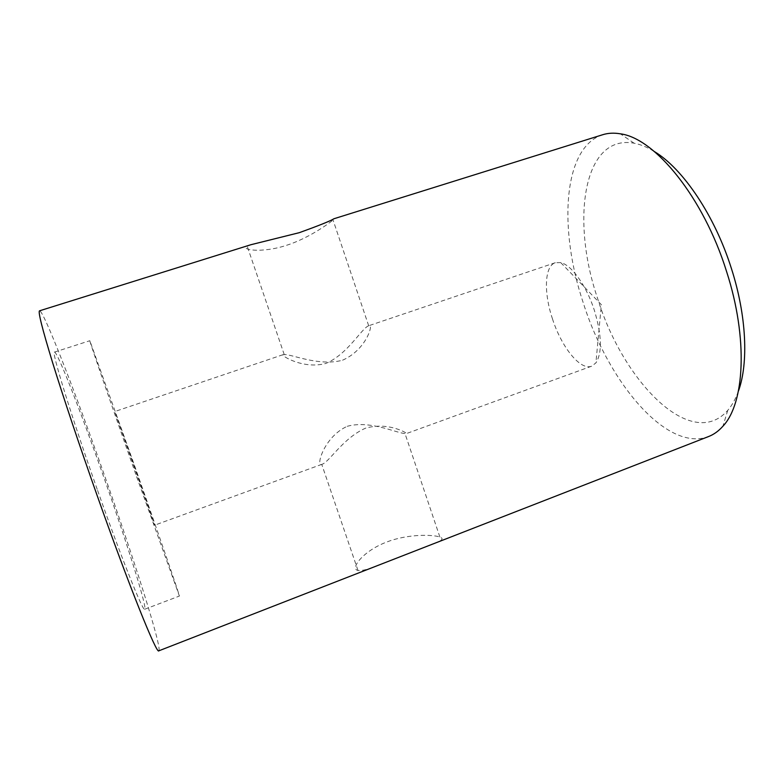 <?xml version="1.0" encoding="UTF-8"?>
<svg xmlns="http://www.w3.org/2000/svg" width="784" height="784" viewBox="0 0 784 784"><rect width="100%" height="100%" fill="white"/><g stroke="black" fill="none" stroke-linecap="round" stroke-linejoin="round"><path stroke-width="0.59" stroke-dasharray="3.92 2.94" d="M738.43 391.069C735.608 398.938 732.06 405.357 727.768 410.346C691.321 451.996 622.898 381.396 597.575 298.322C570.948 220.784 582.884 133.878 634.06 143.188C640.528 144.403 647.31 147.196 654.424 151.586M602.68 134.73C562.638 147.549 558.6 229.457 583.227 302.742C607.963 381.445 666.42 452.554 708.55 436.551M347.214 426.31C370.166 419.93 397.018 433.356 404.985 433.493L406.504 433.542C408.248 433.846 388.982 421.469 365.599 428.162C342.99 437.962 328.908 462.678 321.861 464.334L321.754 464.373C315.619 467.411 323.596 436.992 347.214 426.31M434.307 543.449C442.205 540.588 444.058 538.441 439.873 537.02C432.729 534.463 407.406 533.865 386.551 542.107C362.963 550.976 349.556 569.076 357.994 570.458C361.659 570.997 368.147 569.38 377.457 565.607M250.978 244.696L247.205 246.205C240.355 249.822 261.474 253.379 285.797 245.549C307.573 238.846 328.045 224.165 333.053 220.03L333.925 218.756M342.569 360.199C366.922 349.537 373.772 322.861 369.068 325.625L368.686 325.781C361.581 328.222 347.88 354.162 325.85 363.443C302.497 369.676 280.172 354.917 282.975 354.711L284.249 354.623C291.491 353.947 318.657 366.667 342.569 360.199M133.995 465.216L154.624 525.182L114.758 411.541L133.995 465.216M552.426 318.735C561.403 347.008 580.307 370.793 591.626 366.197L595.909 362.904C602.298 352.771 601.808 335.307 594.429 310.513C586.559 285.817 571.467 264.835 560.727 262.601L555.317 262.709C544.468 266.001 543.616 292.54 552.426 318.735M136.612 476.682L179.399 596.056C179.899 595.909 156.408 527.808 133.192 461.727L89.837 340.717C88.416 337.992 110.279 401.731 136.612 476.682M97.598 490.431C122.108 559.903 143.178 612.235 144.697 609.246C147.588 608.178 125.675 539 102.165 472.566C80.272 410.365 57.212 351.173 54.498 352.094C50.97 350.007 70.854 414.952 97.598 490.431M158.819 650.828C162.464 648.535 133.074 556.189 102.724 470.39C74.382 389.883 43.502 310.209 39.553 310.807M634.06 143.188L620.389 133.829M439.873 537.02L404.985 433.493M368.686 325.781L333.053 220.03M591.626 366.197L406.504 433.542M321.861 464.334L154.624 525.182M560.727 262.601L601.357 304.672L595.909 362.904M144.697 609.246L179.399 596.056M54.498 352.094L89.837 340.717M555.317 262.709L369.068 325.625M282.975 354.711L114.758 411.541M284.249 354.623L247.205 246.205M357.994 570.458L321.744 464.373M727.768 410.346L722.936 426.192"/><path stroke-width="1.18" d="M654.424 151.586C682.962 168.687 714.871 215.678 731.511 268.853C746.603 315.834 748.602 363.276 738.43 391.069M726.601 271.597C703.542 197.264 654.787 138.111 620.389 133.829C613.999 132.721 608.09 133.025 602.68 134.73L333.925 218.756C330.74 220.833 319.215 225.469 299.351 232.662L250.978 244.696L39.553 310.807C37.887 311.454 42.209 328.643 52.528 362.375C62.945 396.077 79.4 445.332 96.657 494.136C129.536 587.314 156.976 655.061 158.819 650.828L708.55 436.551C713.842 434.503 718.634 431.053 722.936 426.192C744.682 403.26 748.328 338.649 726.601 271.597"/></g></svg>
